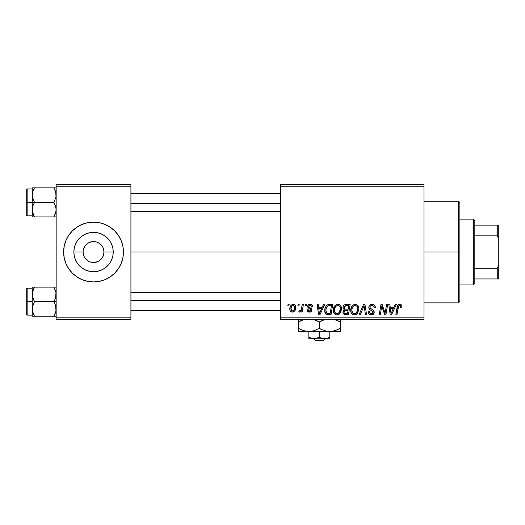 <?xml version="1.0" encoding="UTF-8"?>
<svg xmlns="http://www.w3.org/2000/svg" width="525" height="525" viewBox="0 0 525 525"><rect width="100%" height="100%" fill="white"/><g stroke="black" fill="none" stroke-linecap="round" stroke-linejoin="round"><path stroke-width="0.79" d="M84.374 257.086L86.113 259.416M96.62 242.032L99.35 243.331L102.237 246.218L103.208 248.03L104.002 252.033A10.467 10.467 0 0 1 93.535 262.5A10.467 10.467 0 0 1 83.068 252.033A10.467 10.467 0 0 0 93.535 262.5A10.467 10.467 0 0 0 104.002 252.033L113.216 252.033A19.674 19.674 0 0 1 93.535 271.714A19.674 19.674 0 0 1 73.861 252.033L83.068 252.033L83.869 256.036L84.833 257.847L87.688 260.715M88.581 261.253L89.513 261.693M90.451 262.034L87.721 260.735M91.494 262.297L95.576 262.297L93.411 262.5M93.522 281.938A29.905 29.905 0 0 1 65.914 263.484L68.67 268.649L72.391 273.177A29.905 29.905 0 0 0 93.522 281.938A29.905 29.905 0 0 1 82.097 279.661L87.701 281.361L93.535 281.938A29.905 29.905 0 0 0 121.163 263.484L122.87 257.867L123.441 252.033A29.905 29.905 0 0 1 93.535 281.938A29.905 29.905 0 0 1 63.63 252.033A29.905 29.905 0 0 0 64.207 257.867A29.905 29.905 0 0 1 65.901 240.601A29.905 29.905 0 0 0 65.901 263.465A29.905 29.905 0 0 1 64.207 257.867A29.905 29.905 0 0 0 65.901 263.465M121.17 263.465A29.905 29.905 0 0 0 121.551 262.5A29.905 29.905 0 0 1 121.17 263.465A29.905 29.905 0 0 0 123.441 252.033L122.87 246.199L121.163 240.588L118.401 235.417L114.68 230.888L110.152 227.168L104.98 224.405L99.369 222.705L93.535 222.127L87.701 222.705L82.09 224.405L76.919 227.168L72.391 230.888A29.905 29.905 0 0 1 93.522 222.127A29.905 29.905 0 0 0 65.914 240.581L64.207 246.199L63.63 252.033L64.207 257.867L65.907 263.478L68.67 268.649M89.532 242.366L91.494 241.769L87.721 243.331L84.833 246.218L83.272 249.992L83.068 252.033L73.861 252.033A19.674 19.674 0 0 1 93.535 232.358A19.674 19.674 0 0 1 113.216 252.033L112.836 255.872L111.713 259.567L109.896 262.966L107.448 265.945L104.468 268.393L101.069 270.211L97.374 271.333L93.535 271.714L89.696 271.333L86.008 270.211L82.602 268.393L79.623 265.945L77.175 262.966L75.357 259.567L74.235 255.872L73.861 252.033L74.235 248.194L75.357 244.506L77.175 241.1L79.623 238.12L82.602 235.673L86.008 233.855L89.696 232.732L93.535 232.358L97.374 232.732L101.069 233.855L104.468 235.673L107.448 238.12L109.896 241.1L111.713 244.506L112.836 248.194L113.216 252.033L104.002 252.033A10.467 10.467 0 0 0 93.535 241.566A10.467 10.467 0 0 0 83.068 252.033A10.467 10.467 0 0 1 93.535 241.566A10.467 10.467 0 0 1 104.002 252.033L102.703 257.086M95.576 262.297L99.35 260.735L95.576 262.297M72.391 273.177A29.905 29.905 0 0 0 82.09 279.661L76.919 276.898L72.391 273.177M130.915 252.033L280.442 252.033L130.915 252.033M102.257 257.821L99.35 260.741M94.402 241.605L91.494 241.769L95.018 241.671M280.442 319.318L423.99 319.318L423.99 317.822L280.442 317.822L280.442 186.244L423.99 186.244L423.99 317.822L423.99 184.748L280.442 184.748L423.99 184.748L423.99 186.244L280.442 186.244L280.442 184.748L280.442 317.822L423.99 317.822L423.99 319.318L280.442 319.318L280.442 317.822L280.442 319.318M305.452 304.369L305.202 305.865L306.318 305.865L306.541 304.369L305.452 304.369L305.202 305.865L306.318 305.865L306.541 304.369L305.452 304.369M298.115 304.369L297.859 305.865L298.974 305.865L299.204 304.369L298.115 304.369L297.859 305.865L298.974 305.865L299.204 304.369L298.115 304.369M337.883 304.231L335.081 305.491L333.382 309.264L333.493 311.948L334.143 313.458L336.525 314.947L338.678 314.554L339.747 313.727L341.401 309.993L340.817 306.042L339.432 304.612L337.883 304.231C334.819 304.959 333.303 306.987 333.322 310.308C333.25 312.959 334.451 314.514 336.938 314.967L340.042 313.392L341.48 308.759C341.493 306.18 340.292 304.671 337.883 304.231M323.584 304.369L322.298 307.223L318.583 307.223L318.235 304.369L317.139 304.369L318.57 314.836L319.902 314.836L324.765 304.369L323.584 304.369L322.298 307.223L318.583 307.223L318.235 304.369L317.139 304.369L318.57 314.836L319.902 314.836L324.765 304.369L323.584 304.369M345.982 304.369L344.262 304.94L343.192 306.416L343.042 308.28L344.275 309.737L343.173 310.787L342.91 313.031L344.275 314.659L348.41 314.836L350.175 304.369L345.982 304.369C344.105 304.605 343.101 305.694 342.969 307.624L344.275 309.737L342.838 312.29L344.275 314.659L348.41 314.836L350.175 304.369L345.982 304.369M363.589 304.369L359.015 314.836L360.189 314.836L364.107 305.865L365.479 314.836L366.581 314.836L364.98 304.369L363.589 304.369L359.015 314.836L360.189 314.836L364.107 305.865L365.479 314.836L366.581 314.836L364.98 304.369L363.589 304.369M401.828 306.541L401.559 305.235L400.568 304.369L399.158 304.283L397.845 305.15L395.83 314.836L396.933 314.836L398.718 305.845L400.293 305.662L400.641 307.63L401.737 307.493L401.828 306.541C401.822 305.091 401.113 304.323 399.689 304.231C398.114 304.487 397.254 305.458 397.13 307.164L395.83 314.836L396.933 314.836L398.193 307.42L399.617 305.452L400.746 306.718L400.641 307.63L401.737 307.493L401.828 306.541M386.59 304.369L385.133 313.235L382.121 304.369L380.973 304.369L379.201 314.836L380.303 314.836L381.76 305.95L384.759 314.836L385.908 314.836L387.693 304.369L386.59 304.369L385.133 313.235L382.121 304.369L380.973 304.369L379.201 314.836L380.303 314.836L381.76 305.95L384.759 314.836L385.908 314.836L387.693 304.369L386.59 304.369M395.22 304.369L393.934 307.223L390.219 307.223L389.872 304.369L388.776 304.369L390.206 314.836L391.538 314.836L396.401 304.369L395.22 304.369L393.934 307.223L390.219 307.223L389.872 304.369L388.776 304.369L390.206 314.836L391.538 314.836L396.401 304.369L395.22 304.369M372.081 304.231L369.764 305.058L368.812 306.994L369.469 309.31L373.131 311.994L372.592 313.399L371.149 313.74L369.666 312.939L369.344 311.601L368.255 311.706L368.74 313.661L370.702 314.928L373.413 314.245L374.22 311.857L373.518 310.347L370.171 308.123L370.059 306.462L370.886 305.681L372.573 305.498L373.885 306.239L374.233 307.899L375.322 307.775L374.574 305.183L372.081 304.231C370.092 304.323 368.996 305.347 368.799 307.309C368.832 308.726 369.521 309.704 370.867 310.236L372.743 311.325L373.15 312.257L371.346 313.747C370.118 313.688 369.449 313.051 369.337 311.837L368.248 311.935C368.392 313.845 369.416 314.856 371.306 314.967C373.124 314.908 374.095 313.983 374.233 312.191L373.006 309.901L370.171 308.123L369.889 307.204C370.066 306.036 370.775 305.452 372.008 305.452L373.958 306.357L374.233 307.899L375.322 307.775C375.355 305.53 374.279 304.349 372.081 304.231M355.281 304.231L352.478 305.491L350.785 309.264L350.897 311.948L351.547 313.458L353.922 314.947L356.075 314.554L357.144 313.727L358.805 309.993L358.824 307.952L358.116 305.872L356.829 304.612L355.281 304.231C352.223 304.959 350.7 306.987 350.72 310.308C350.648 312.959 351.855 314.514 354.336 314.967L357.44 313.392L358.877 308.759C358.89 306.18 357.696 304.671 355.281 304.231M312.795 306.81L312.533 305.511L311.692 304.592L309.96 304.238L308.424 304.782L307.676 305.963L307.762 307.184L310.57 309.382L310.734 310.334L309.323 311.141L308.556 310.748L308.175 309.671L307.086 309.803L307.624 311.351L309.999 312.086L311.187 311.535L311.758 310.603L311.502 308.805L308.844 306.863L309.166 305.458L310.918 305.36L311.706 307.086L312.795 306.81C312.723 305.156 311.857 304.297 310.196 304.231C308.687 304.244 307.834 304.979 307.63 306.436L308.175 307.821L310.649 309.501L310.754 310.118L309.612 311.161L308.175 309.671L307.086 309.803C307.217 311.305 308.037 312.08 309.56 312.113C310.957 312.053 311.719 311.332 311.843 309.947L308.72 306.351L310.144 305.183L311.706 307.086L312.795 306.81M329.68 304.369L327.587 304.789L325.966 306.305L324.936 308.772L324.857 311.824L326.478 314.455L331.006 314.836L332.778 304.369L328 304.618C325.776 305.904 324.693 307.88 324.758 310.551C324.627 312.5 325.395 313.884 327.062 314.698L331.006 314.836L332.778 304.369L328.827 304.421M293.213 304.231L291.014 305.301L289.866 308.129L290.122 310.616L290.784 311.535L292.077 312.099L293.18 312.007L294.63 311.03L295.759 308.09L295.168 305.156L293.213 304.231C290.889 304.815 289.754 306.383 289.82 308.936C289.774 310.78 290.62 311.837 292.359 312.113C294.761 311.535 295.903 309.921 295.805 307.263C295.798 305.471 294.938 304.461 293.213 304.231M302.308 304.369L301.212 309.468L300.274 310.734L299.23 310.649L298.791 311.837L300.136 311.916L301.298 310.406L301.022 311.981L302.124 311.981L303.411 304.369L302.308 304.369L301.757 307.414C301.698 309.022 301.035 310.183 299.775 310.892L299.23 310.649L298.791 311.837L299.532 312.113L301.298 310.406L301.022 311.981L302.124 311.981L303.411 304.369L302.308 304.369M288.054 304.369L287.805 305.865L288.914 305.865L289.144 304.369L288.054 304.369L287.805 305.865L288.914 305.865L289.144 304.369L288.054 304.369M56.155 319.318L130.915 319.318L130.915 317.822L56.155 317.822L56.155 186.244L130.915 186.244L130.915 317.822L130.915 184.748L56.155 184.748L130.915 184.748L130.915 186.244L56.155 186.244L56.155 184.748L56.155 317.822L130.915 317.822L130.915 319.318L56.155 319.318L56.155 317.822L56.155 319.318M114.68 273.177A29.905 29.905 0 0 1 93.548 281.938L99.369 281.361L104.98 279.661L110.152 276.898L114.68 273.177L118.401 268.649L121.163 263.478L118.401 268.649M72.391 230.888L68.67 235.417L65.907 240.588A29.905 29.905 0 0 1 93.522 222.127M65.901 240.601A29.905 29.905 0 0 0 63.63 252.033A29.905 29.905 0 0 1 93.535 222.127A29.905 29.905 0 0 1 123.441 252.033A29.905 29.905 0 0 0 121.17 240.601A29.905 29.905 0 0 1 121.551 241.566A29.905 29.905 0 0 0 121.17 240.601M93.548 222.127A29.905 29.905 0 0 1 114.68 230.888A29.905 29.905 0 0 0 93.548 222.127A29.905 29.905 0 0 1 121.163 240.581L118.401 235.417M68.67 235.417L65.907 240.588M84.833 246.218L84.374 246.98M100.19 243.954L97.545 242.366M101.633 245.405L100.944 244.643M102.703 246.98L102.263 246.251M382.456 308.418L382.699 309.14M390.751 311.076L390.37 308.444L393.337 308.444L391.027 313.688L390.37 308.444L393.337 308.444L391.027 313.688L390.915 312.382M400.463 305.826L400.68 306.246M371.457 304.277L370.84 304.421M371.825 310.748L372.291 311.023M369.482 312.598L369.37 312.224M368.471 313.117L368.74 313.661M372.428 314.81L372.953 314.58M363.477 307.407L363.674 306.928M354.756 304.27L354.244 304.388M351.835 306.318L351.566 306.771M350.989 308.228L350.864 308.739M350.785 309.264L350.733 309.783M354.788 314.941L355.228 314.869M355.609 313.418L354.08 313.727L352.78 313.097L351.809 310.426C351.743 307.814 352.872 306.16 355.202 305.452C356.941 305.78 357.801 306.869 357.788 308.707L356.587 312.585L354.368 313.747C352.616 313.405 351.763 312.296 351.809 310.426L352.249 307.998L353.666 305.996L355.491 305.471L356.98 306.292L357.755 308.129L357.532 310.754L356.587 312.585L355.012 313.661M343.376 310.459L343.173 310.787M346.29 305.596L348.869 305.589L348.272 309.127L345.962 309.127C344.8 309.232 344.17 308.739 344.059 307.65L345.758 305.648L348.869 305.589L348.272 309.127L345.266 309.081L344.17 308.339L344.656 306.167L346.559 305.589M344.544 313.464L343.921 312.244L344.525 310.78L348.062 310.347L347.511 313.609L345.647 313.609C344.59 313.714 344.019 313.261 343.921 312.244L344.525 310.78L348.062 310.347L347.511 313.609L344.413 313.379M344.065 311.45L344.256 311.089M344.925 310.551L345.371 310.426M311.542 306.055L310.144 305.183M309.166 305.458L308.831 305.852M309.435 307.42L309.986 307.735M311.292 308.549L311.614 308.982M311.811 309.566L311.843 309.947M311.574 311.043L311.187 311.535M308.621 311.988L308.182 311.798M307.256 310.741L307.132 310.282M309.75 308.825L308.936 308.365M311.22 304.382L311.909 304.736M312.106 304.907L312.644 305.786M319.115 311.076L318.734 308.444L321.7 308.444L319.39 313.688L318.734 308.444L321.7 308.444L319.39 313.688L319.279 312.382M324.778 311.187L324.857 311.824M328.532 313.609L327.16 313.432L325.841 310.616C325.776 307.532 327.187 305.858 330.074 305.589L331.465 305.589L330.113 313.609L327.16 313.432L326.498 312.952L325.854 311.03L326.143 308.503L327.751 306.095L331.465 305.589L330.113 313.609L328.184 313.602M341.001 306.403L340.817 306.042M337.358 304.27L336.847 304.388M335.081 305.491L334.74 305.885M337.385 314.941L337.831 314.869M338.205 313.418L336.683 313.727L335.383 313.097L334.405 310.426C334.34 307.814 335.475 306.16 337.805 305.452C339.537 305.78 340.403 306.869 340.39 308.707L339.189 312.585L336.971 313.747C335.219 313.405 334.366 312.296 334.405 310.426L334.852 307.998L336.269 305.996L337.805 305.452L339.38 306.088L340.252 307.558L340.252 310.255L339.189 312.585L337.614 313.661M295.772 306.705L295.47 305.629M290.168 306.79L290.003 307.342M289.866 308.129L289.833 308.529M290.122 310.616L290.404 311.115M291.861 311.043L291.204 310.393L290.909 308.936L291.821 305.977L293.206 305.183L294.715 307.381C294.82 309.297 294.053 310.564 292.405 311.161L290.909 308.936C290.843 307.066 291.611 305.812 293.206 305.183L294.577 306.324L294.591 308.588L293.514 310.728L291.703 310.951M300.983 309.947L300.674 310.38M300.608 311.483L300.983 310.964M352.117 312.145L351.934 311.588M326.084 312.244L325.966 311.843M327.751 306.095L328.479 305.773M334.72 312.145L334.537 311.588M93.548 281.938A29.905 29.905 0 0 0 121.163 263.484M82.602 268.393L86.008 270.211L89.696 271.333L93.535 271.714L97.374 271.333L101.069 270.211L104.468 268.393M109.896 262.966L110.197 262.5M110.197 241.566L109.896 241.1M104.468 235.673L101.069 233.855L97.374 232.732L93.535 232.358L89.696 232.732L86.008 233.855L82.602 235.673M77.175 241.1L76.873 241.566M76.873 262.5L79.623 265.945M458.377 252.033L459.874 252.033L459.874 202.689L459.874 301.376L459.874 252.033L458.377 252.033L458.377 201.193L458.377 252.033L423.99 252.033L458.377 252.033L458.377 302.873L458.377 252.033M32.399 197.026L32.228 202.394L34.486 202.394L32.865 198.877L32.228 195.116L32.858 191.376L34.486 187.838L53.904 187.838L55.991 193.2L55.991 197L53.904 202.394L34.486 202.394L32.399 197.026M56.155 187.838L32.228 187.838L32.228 202.394L26.25 202.394L26.25 214.948L26.25 189.833L26.25 202.394L27.149 202.394L27.149 188.934L27.149 202.394L32.228 202.394L32.228 209.665L32.858 205.931L34.486 202.394L53.904 202.394L55.991 207.756L55.991 211.549L53.904 216.943L34.486 216.943L32.865 213.426L32.228 209.665L32.228 216.943L56.155 216.943L53.904 216.943L55.525 213.412L53.904 216.943L55.519 213.426L56.155 209.665L55.519 205.905L53.904 202.394L55.991 197L55.781 192.235M32.36 211.365L32.228 216.943L34.486 216.943L32.392 211.568M32.609 212.546L34.486 216.943M34.486 187.838L32.858 191.369L34.486 187.838L32.228 187.838L34.486 187.838L32.622 192.17M32.392 187.838L32.858 187.838L32.228 187.838L32.36 193.417M32.228 209.869L32.858 205.931L34.486 202.394L32.228 202.394L32.228 209.665M27.149 202.394L27.149 215.847L27.149 202.394M32.609 192.209L32.399 193.2M56.155 216.943L55.525 216.943L56.155 216.943M53.904 216.943L55.525 216.943M55.991 187.838L53.904 187.838L55.532 191.376M130.915 203.451L280.442 203.451L130.915 203.451M32.858 216.943L32.392 216.943L32.858 216.943M32.655 192.038L32.858 191.376M55.729 212.737L55.532 213.406M280.442 300.615L130.915 300.615L280.442 300.615M55.991 307.04L55.991 310.839L53.904 316.234L55.525 312.703L53.904 316.234L34.486 316.234L32.865 312.716L32.228 308.956L32.858 305.215L34.486 301.678L32.399 296.31L32.392 292.517L34.486 287.123L32.858 290.653L34.486 287.123L32.228 287.123L32.228 301.678L26.25 301.678L26.25 314.239L26.25 289.118L26.25 301.678L27.149 301.678L27.149 315.131L27.149 301.678L32.228 301.678L32.228 316.234L56.155 316.234L53.904 316.234L55.991 310.839L55.519 305.196L55.991 307.04M53.904 301.678L55.519 305.196L53.904 301.678L34.486 301.678L56.155 301.678L53.904 301.678L55.532 298.134L53.904 301.678M32.36 310.649L32.392 307.072L34.486 301.678L32.865 298.161L32.228 294.4L32.228 316.234L32.858 316.234L32.228 316.234M32.609 311.837L32.858 312.69M55.781 291.519L56.155 294.4L55.532 298.134L55.991 292.484L53.904 287.123L34.486 287.123L53.904 287.123L55.519 290.64L53.904 287.123L55.525 287.123L53.904 287.123M56.155 287.123L55.525 287.123L56.155 287.123M32.228 288.218L27.149 288.218L27.149 301.678L27.149 288.218L26.25 289.118M32.858 287.123L32.228 287.123L32.228 294.4L32.858 290.66L34.486 287.123L32.392 287.123L34.486 287.123M34.414 316.103L32.392 310.853M32.392 316.234L34.486 316.234M55.729 291.329L55.532 290.66L55.729 291.329M53.904 316.234L55.991 316.234M32.662 291.316L32.858 290.66M55.729 312.027L55.532 312.69M473.333 219.135L474.823 220.631L474.823 225.12L474.823 220.631L473.333 219.135L459.874 219.135L473.333 219.135L473.333 284.931L459.874 284.931L473.333 284.931L473.333 219.135M474.823 283.434L473.333 284.931L474.823 283.434L474.823 278.946L474.823 283.434M474.823 235.863L474.823 268.209L474.823 225.12L474.823 235.863L497.254 235.863L498.75 239L498.75 265.066L497.254 268.209L474.823 268.209L474.823 278.946L474.823 268.209L497.254 268.209L497.254 278.946L498.75 278.946L498.75 265.066L498.75 278.946L497.254 278.946L497.254 268.209L498.75 265.066L498.75 225.12L474.823 225.12L497.254 225.12L497.254 235.863L497.254 225.12L498.75 225.12L498.75 239L497.254 235.863L474.823 235.863M474.823 278.946L497.254 278.946L474.823 278.946M325.113 338.756L323.551 340.252L315.092 340.252L313.53 338.756L315.092 340.252L323.551 340.252L325.113 338.756M329.785 338.638L329.785 331.583L329.785 337.142L327.259 338.303L324.555 338.756L321.864 338.31L319.318 337.142L319.318 331.583L319.318 337.142L315.459 338.638L311.397 338.31L308.851 337.142L308.851 331.583L308.851 338.756L308.851 337.142L312.723 338.638M329.785 337.142L327.259 338.303L324.555 338.756L321.864 338.31L319.318 337.142L315.459 338.638L312.729 338.645L308.851 337.142L311.384 338.303M339.17 328.939L340.252 328.368L340.252 321.963L334.149 319.318L340.252 321.963L340.252 331.583L340.252 330.678L340.252 331.583L298.384 331.583L308.851 331.583L303.476 330.678L298.384 328.342L298.384 321.963L304.487 319.318L301.081 320.565M340.252 329.641L340.252 328.342L335.193 330.671L329.785 331.583L327.075 331.347L321.818 329.647L319.318 328.342L319.318 321.963L325.421 319.318L322.015 320.565M317.697 321.077L313.215 319.318L319.318 321.963L319.318 328.342L314.258 330.671L308.851 331.583L314.258 330.671L319.318 328.342L322.488 329.949M298.384 320.657L298.384 331.341L298.384 328.342L303.463 330.671L300.057 329.247M304.625 331.019L308.851 331.583L306.147 331.347L300.727 329.575M316.824 320.657L316.155 320.355M327.036 331.341L332.515 331.347L329.785 331.583L332.515 331.347L337.555 329.739M340.252 320.663L340.252 321.963L337.91 320.729M340.252 321.963L340.252 318.957L340.252 321.963L338.586 321.057M320.939 329.221L319.318 328.342M304.664 331.032L306.101 331.341M298.384 328.342L298.384 329.647M308.851 331.583L329.785 331.583L327.075 331.347L321.818 329.647M329.785 331.583L340.252 331.583M340.252 328.342L337.759 329.647M321.989 320.578L319.318 321.963M299.467 321.359L298.384 321.937M301.068 320.572L298.384 321.963L298.384 318.957M312.021 338.487L313.34 338.723M308.851 338.756L329.785 338.756L308.851 338.756M315.092 340.252L313.53 338.756L315.092 340.252M423.99 201.193L458.377 201.193L459.874 202.689M423.99 302.873L458.377 302.873L459.874 301.376M32.228 188.934L27.149 188.934L26.25 189.833M32.228 215.847L27.149 215.847L26.25 214.948M130.915 193.417L280.442 193.417M130.915 211.365L280.442 211.365M280.442 310.649L130.915 310.649M280.442 292.707L130.915 292.707M32.228 315.131L27.149 315.131L26.25 314.239"/></g></svg>
